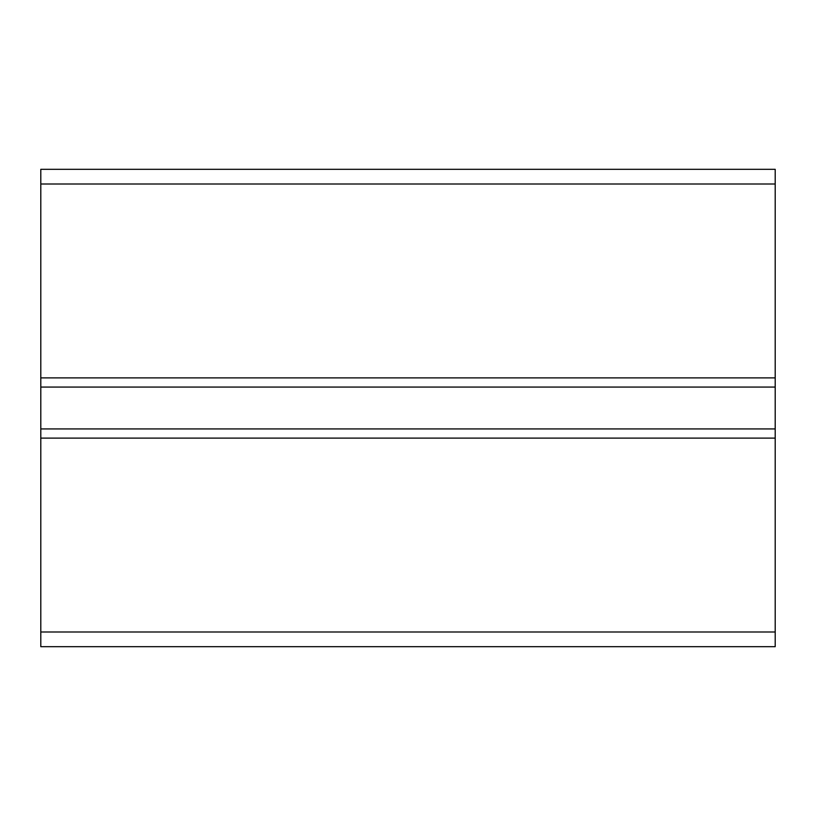 <?xml version="1.0" encoding="UTF-8"?>
<svg xmlns="http://www.w3.org/2000/svg" width="816" height="816" viewBox="0 0 816 816"><rect width="100%" height="100%" fill="white"/><g stroke="black" fill="none" stroke-linecap="round" stroke-linejoin="round"><path stroke-width="1.22" d="M775.2 428.93L775.2 438.11L40.8 438.11L40.8 377.89L775.2 377.89L775.2 428.93L40.8 428.93M40.8 377.89L40.8 169.32L775.2 169.32L775.2 377.89M40.8 631.992L775.2 631.992L775.2 646.68L40.8 646.68L40.8 438.11M775.2 631.992L775.2 438.11M40.8 387.07L775.2 387.07M40.8 184.008L775.2 184.008"/></g></svg>
